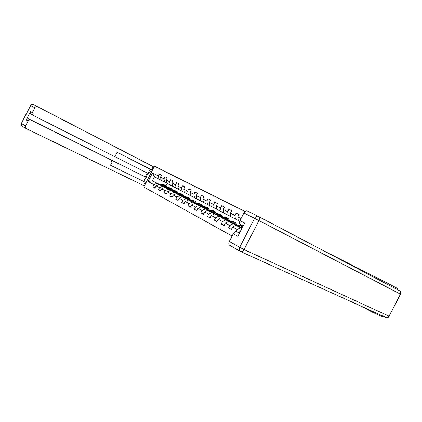 <?xml version="1.0" encoding="UTF-8"?>
<svg xmlns="http://www.w3.org/2000/svg" width="422" height="422" viewBox="0 0 422 422"><rect width="100%" height="100%" fill="white"/><g stroke="black" fill="none" stroke-linecap="round" stroke-linejoin="round"><path stroke-width="0.63" d="M386.663 283.969L387.174 282.983L323.479 250.7M245.082 211.512L154.452 166.205L143.807 187.057L232.095 236.03M387.174 282.983L397.35 288.368L396.854 289.334M351.215 264.568L350.919 265.148M155.043 187.832L152.891 186.777L154.995 187.922L156.066 185.828L159.484 187.669L158.408 189.773L160.566 190.95L161.647 188.829L165.144 190.712L164.052 192.843L166.257 194.046L167.355 191.899L170.931 193.825L169.829 195.987L172.086 197.211L173.194 195.043L176.855 197.016L175.737 199.2L178.047 200.455L179.171 198.261L182.921 200.281L181.787 202.491L184.156 203.779L185.29 201.558L189.13 203.626L187.985 205.862L190.406 207.176L191.556 204.934L195.492 207.049L194.331 209.312L196.816 210.662L197.981 208.389L202.011 210.557L200.835 212.846L203.383 214.234L204.559 211.928L208.69 214.154L207.503 216.47L210.109 217.889L211.306 215.563L215.542 217.842L214.339 220.189L217.013 221.645L218.221 219.282L222.563 221.624L221.344 224.003L224.093 225.49L225.316 223.101L229.774 225.501L228.539 227.912L231.351 229.441L232.596 227.02L237.169 229.484L236.062 231.641M152.891 186.777L153.956 184.688L148.069 181.523L152.453 172.936L158.392 176L159.458 173.911L161.594 175.009L159.458 173.911M241.02 218.622L237.765 216.94L239.005 214.518L236.151 213.063L234.917 215.468L230.417 213.152L231.641 210.757L228.861 209.338L227.643 211.717L223.254 209.454L224.467 207.096L221.756 205.709L220.548 208.062L216.275 205.857L217.467 203.525L214.824 202.175L213.637 204.496L209.465 202.344L210.647 200.044L208.067 198.725L206.891 201.014L202.824 198.92L203.99 196.647L201.473 195.36L200.313 197.623L196.346 195.576L197.496 193.329L195.038 192.073L193.893 194.31L190.016 192.311L191.155 190.09L188.755 188.866L187.626 191.076L183.839 189.125L184.963 186.93L182.62 185.738L181.502 187.922L177.81 186.012L178.917 183.844L176.628 182.679L175.526 184.836L171.912 182.974L173.009 180.832L170.773 179.688L169.681 181.824L166.152 180.004L167.239 177.884L165.049 176.771L163.973 178.881L160.524 177.098L161.594 175.003M240.477 231.267L240.065 231.045L239.121 232.881M165.429 187.721L159.047 184.43L165.593 187.684M168.547 189.151L170.361 190.053M168.389 189.193L170.398 190.19M174.392 192.174L176.064 193.081M174.434 192.163L175.336 192.643M166.769 183.195L161.157 180.305L160.524 177.098M159.047 184.43L156.066 185.828M162.481 186.255L159.484 187.669M163.973 178.881L164.601 182.104M171.121 190.749L164.649 187.41L171.285 190.707M174.122 192.242L176.101 193.223M180.268 195.291L181.898 196.177M180.299 195.28L181.049 195.681M172.519 186.197L166.774 183.238L166.152 180.004M164.649 187.41L161.647 188.829M168.156 189.278L165.144 190.712M169.681 181.824L170.298 185.079M176.939 193.846L170.372 190.454L177.113 193.803M179.994 195.36L181.935 196.325M186.276 198.477L187.869 199.348M186.308 198.472L186.893 198.783M178.406 189.267L172.529 186.239L171.912 182.974M170.372 190.454L167.355 191.899M173.964 192.369L170.931 193.825M175.526 184.836L176.132 188.117M182.895 197.011L176.232 193.577L183.069 196.968M185.996 198.551L187.901 199.495M192.432 201.742L193.978 202.592M192.453 201.737L192.87 201.959M184.43 192.406L178.411 189.309L177.81 186.012M176.232 193.577L173.194 195.043M179.904 195.528L176.855 197.016M181.502 187.922L182.104 191.235M188.993 200.255L182.23 196.768L189.172 200.207M192.147 201.821L194.009 202.745M198.984 205.208L200.228 205.91M190.596 195.623L184.435 192.453L183.839 189.125M182.23 196.768L179.171 198.261M185.991 198.767L182.921 200.281M187.626 191.076L188.212 194.421M195.233 203.578L188.37 200.033L195.418 203.525M198.44 205.166L200.265 206.068M196.91 198.915L190.602 195.666L190.016 192.311M188.37 200.033L185.29 201.558M192.221 202.085L189.13 203.626M193.893 194.31L194.473 197.686M201.626 206.975L194.658 203.383L201.816 206.928M205.076 208.542L206.632 209.312M204.886 208.589L206.669 209.47M203.378 202.286L196.916 198.962L196.346 195.576M194.658 203.383L191.556 204.934M198.604 205.482L195.492 207.049M200.313 197.623L200.883 201.03M208.178 210.462L201.099 206.806L208.373 210.409M211.686 212.05L213.189 212.793M211.496 212.102L213.226 212.957M210.008 205.741L203.388 202.338L202.824 198.92M201.099 206.806L197.981 208.389M205.139 208.959L202.011 210.557M206.891 201.014L207.45 204.454M214.888 214.033L207.698 210.32L215.088 213.975M218.665 215.742L219.909 216.359M218.264 215.7L219.946 216.533M216.802 209.286L210.019 205.794L209.465 202.344M207.698 210.32L204.559 211.928M211.844 212.524L208.69 214.154M213.637 204.496L214.176 207.967M221.766 217.694L214.466 213.922L221.977 217.631M225.448 219.35L226.799 220.015M225.206 219.387L226.836 220.194M223.771 212.92L216.813 209.338L216.275 205.857M214.466 213.922L211.306 215.563M218.712 216.18L215.542 217.842M220.548 208.062L221.075 211.564M228.824 221.445L221.397 217.615L229.035 221.381M232.533 223.106L233.857 223.76M232.322 223.169L233.893 223.945M230.913 216.644L223.776 212.973L223.254 209.454M221.397 217.615L218.221 219.282M225.754 219.931L222.563 221.624M227.643 211.717L228.154 215.257M236.062 225.295L228.513 221.402L236.278 225.232M239.838 226.983L241.099 227.606M239.622 227.052L241.136 227.796M238.245 220.463L230.924 216.697L230.417 213.152M228.513 221.402L225.316 223.101M232.981 223.776L229.774 225.501M234.917 215.468L235.413 219.039M241.911 228.471L235.814 225.285L241.985 228.323M239.717 221.286L238.256 220.521L237.765 216.94M235.814 225.285L232.596 227.02M240.398 227.727L237.169 229.484M240.798 230.644L240.065 231.045M362.894 307.005L372.13 312.106L372.515 311.362M372.13 312.106L382.633 316.848L383.007 316.12M160.08 184.715L152.4 180.89L159.869 184.762M162.781 186.213L164.817 187.226M168.647 189.13L169.718 189.731L168.552 189.151M168.695 189.114L169.749 189.673M164.775 187.046L162.992 186.16M161.146 180.268L154.473 176.823L152.4 180.89L148.069 181.523M167.138 183.428L165.946 185.759M193.107 202.159L192.838 202.017M199.268 205.435L198.957 205.271M205.583 208.79L205.213 208.595M212.044 212.224L211.702 212.044M152.453 172.936L154.473 176.823M156.931 183.301L153.956 184.688M158.392 176L159.025 179.197M236.151 213.063L239 214.524M231.425 229.304L228.539 227.912M228.861 209.338L231.641 210.763M224.156 225.359L221.344 224.003M221.756 205.709L224.462 207.102M217.077 221.513L214.339 220.189M214.824 202.175L217.467 203.531M210.172 217.768L207.503 216.47M208.067 198.725L210.641 200.049M203.441 214.112L200.835 212.846M201.473 195.36L203.99 196.647M196.874 210.546L194.331 209.312M195.038 192.073L197.491 193.334M190.464 207.065L187.985 205.862M188.755 188.866L191.15 190.095M184.208 203.668L181.787 202.491M182.62 185.738L184.963 186.935M178.1 200.35L175.737 199.2M176.628 182.679L178.912 183.85M172.134 197.111L169.829 195.987M170.773 179.688L173.009 180.832M166.305 193.946L164.052 192.843M165.049 176.771L167.233 177.889M160.613 190.855L158.408 189.773M366.465 272.617L366.175 273.182M239.543 233.086L236.895 231.805L239.48 233.208M239.997 251.232L229.594 245.256C228.666 244.38 228.576 243.109 229.315 241.447L233.234 233.804C234.305 232.037 235.523 231.372 236.895 231.805M240.376 224.588L243.151 226.05L240.376 224.588C239.348 223.707 239.221 222.389 239.997 220.622L243.921 212.968C244.987 211.206 246.195 210.562 247.545 211.037L258.169 216.317M233.234 233.804L237.866 236.352L244.686 223.059L239.997 220.622M152.084 170.841C148.201 171.237 144.387 178.712 146.307 182.162M154.019 167.054L153.239 166.658L151.577 169.908L117.116 152.237L115.728 154.953C115.106 155.961 114.33 156.293 113.391 155.95L31.122 114.357C30.215 113.666 29.994 112.753 30.458 111.614L26.201 120.006C26.902 118.893 27.826 118.55 28.97 118.978L145.305 176.918L147.283 173.041M113.623 156.045L147.953 173.379L150.105 169.153L151.577 169.908M145.305 176.918L145.965 177.272L143.807 181.492L145.263 182.283L143.607 185.527L26.148 128.568C25.32 127.871 25.13 126.99 25.578 125.92L28.063 121.03L26.201 120.006M144.371 185.949L143.607 185.527M153.239 166.658L37.59 106.697C36.445 106.254 35.527 106.587 34.82 107.705L32.341 112.595C31.872 113.74 32.093 114.657 33.006 115.348L33.153 115.433M28.97 118.978L111.302 160.059L111.877 162.517L110.495 165.229L145.263 182.283M30.843 119.996C29.693 119.568 28.765 119.911 28.063 121.03M111.302 160.059L145.965 177.272M110.527 165.166L143.807 181.492M150.105 169.153L117.11 152.242M239.48 227.094L242.534 227.258M238.393 226.556L240.213 226.007L242.972 226.398M234.231 226.139L235.46 225.475M235.919 225.337L237.855 224.757L240.999 225.322M240.783 226.756L241.152 227.917M237.454 226.092L239.316 225.533L242.471 226.097M242.318 227.674L241.685 226.825M241.41 225.554L238.746 225.232L236.858 225.802M241.358 226.762L242.028 228.244M232.184 223.212L234.97 223.206L236.199 225.19M231.098 222.674L232.912 222.141L235.423 222.378L236.948 225.026M227.168 222.114L227.943 221.703M228.687 221.487L230.607 220.922L233.725 221.487M233.519 222.885L233.915 224.061M230.18 222.22L232.031 221.677L235.154 222.241M235.328 224.762L234.395 222.958M234.131 221.714L231.483 221.386L229.6 221.935M234.073 222.895L234.78 224.488M225.074 219.424L227.843 219.435L229.077 221.371M223.987 218.891L225.791 218.369L228.297 218.622L229.816 221.154M221.634 217.731L223.544 217.182L226.635 217.741M226.44 219.108L226.851 220.305M223.09 218.448L224.937 217.921L228.028 218.48M228.233 220.986L227.284 219.192M227.031 217.968L224.393 217.631L222.526 218.169M226.973 219.129L227.695 220.722M218.137 215.737L220.896 215.758L222.114 217.594M217.056 215.204L218.844 214.692L221.344 214.951L222.853 217.383M214.761 214.07L216.655 213.537L219.714 214.096M219.53 215.426L219.968 216.639M216.18 214.772L218.01 214.255L221.075 214.814M221.313 217.304L220.347 215.521M220.105 214.313L217.488 213.975L215.631 214.497M220.047 215.452L220.79 217.045M211.369 212.134L214.123 212.171L215.32 213.912M210.288 211.601L212.071 211.111L214.561 211.375L216.064 213.701M208.051 210.499L209.934 209.977L212.968 210.536M212.788 211.833L213.247 213.063M209.439 211.179L211.258 210.678L214.297 211.237M214.561 213.711L213.585 211.934M213.353 210.752L210.747 210.404L208.901 210.916M213.289 211.865L214.049 213.463M204.765 208.626L207.508 208.668L208.69 210.32M203.689 208.088L205.461 207.608L207.94 207.882L209.433 210.114M201.505 207.012L203.378 206.506L206.379 207.06M206.21 208.331L206.685 209.576M202.855 207.677L204.67 207.191L207.677 207.745M207.967 210.209L206.98 208.436M206.759 207.271L204.169 206.922L202.333 207.418M206.696 208.368L207.471 209.961M198.324 205.197L201.051 205.256L202.217 206.817M197.248 204.665L199.01 204.195L201.484 204.475L202.956 206.616M195.117 203.61L196.974 203.119L199.949 203.668M199.785 204.913L200.281 206.168M196.436 204.264L198.234 203.784L201.215 204.338M201.537 206.785L200.534 205.023M200.323 203.879L197.744 203.525L195.924 204.011M200.26 204.955L201.051 206.548M192.031 201.848L194.748 201.916L195.892 203.404M190.96 201.315L192.712 200.861L195.175 201.152L196.636 203.209M188.877 200.286L190.723 199.806L193.672 200.355M193.513 201.574L194.03 202.84M190.164 200.925L191.952 200.461L194.911 201.009M195.254 203.446L194.241 201.69M194.041 200.561L191.477 200.207L189.668 200.677M193.972 201.621L194.779 203.209M185.886 198.577L188.592 198.656L189.715 200.07M184.815 198.05L186.561 197.601L189.014 197.897L190.454 199.875M182.784 197.042L184.62 196.573L187.542 197.121M187.389 198.314L187.922 199.59M184.039 197.665L185.817 197.211L188.75 197.76M189.114 200.181L188.096 198.435M187.901 197.322L185.353 196.963L183.554 197.422M187.832 198.366L188.65 199.949M179.883 195.386L182.578 195.476L183.675 196.816M178.817 194.858L180.547 194.421L182.995 194.727L184.419 196.626M176.829 193.872L178.654 193.418L181.55 193.962M181.402 195.128L181.951 196.415M178.058 194.484L179.825 194.041L182.731 194.584M183.111 196.958L182.093 195.254M181.908 194.157L179.371 193.798L177.583 194.247M181.835 195.186L182.668 196.768M174.017 192.268L176.702 192.363L177.773 193.635M172.951 191.736L174.676 191.314L177.108 191.62L178.517 193.45M171.015 190.776L172.825 190.333L175.694 190.876M175.552 192.015L176.116 193.308M172.213 191.372L173.969 190.939L176.85 191.482M177.235 193.772L176.222 192.142M176.048 191.066L173.526 190.702L171.749 191.14M175.974 192.073L176.818 193.656M168.283 189.214L170.952 189.32L172.002 190.533M167.223 188.687L168.937 188.275L171.358 188.587L172.751 190.348M165.329 187.748L167.123 187.315L169.971 187.853M169.834 188.977L170.414 190.275M166.5 188.328L168.246 187.906L171.1 188.449M171.49 190.66L170.488 189.103M170.319 188.043L167.814 187.679L166.046 188.101M170.245 189.035L171.1 190.612M162.681 186.234L165.34 186.345L166.363 187.5M161.621 185.706L163.325 185.305L165.74 185.622L167.814 187.679M159.769 184.789L161.552 184.367L164.374 184.905M164.242 186.002L164.838 187.305M160.914 185.358L162.649 184.947L165.477 185.485M165.867 187.616L164.875 186.134M164.717 185.089L162.227 184.72L160.471 185.137M164.638 186.065L165.503 187.637M229.315 241.447L239.696 247.339C238.942 249.027 239.026 250.315 239.954 251.195L240.429 251.465C241.832 251.902 243.04 251.275 244.058 249.581L389.042 316.173L400.436 294.139L258.95 220.569L244.058 249.581L239.696 247.339L254.582 218.332L243.921 212.968M258.311 216.391L399.481 290.716C400.715 291.518 401.032 292.657 400.436 294.139L400.615 294.245C401.158 292.931 400.884 291.824 399.803 290.916M229.594 245.256L240.429 251.465L385.719 317.344M254.582 218.332L258.95 220.569C259.767 218.633 259.525 217.225 258.232 216.349C256.882 215.874 255.663 216.533 254.582 218.332M400.615 294.245L389.042 316.173C388.245 317.449 387.19 317.866 385.877 317.423C387.301 317.919 388.425 317.534 389.237 316.257M30.458 111.614L32.341 112.595M34.82 107.705L30.611 105.584L21.475 123.588L25.578 125.92M33.285 104.561C32.067 104.113 31.122 104.429 30.447 105.5L30.611 105.584C31.307 104.482 32.22 104.15 33.354 104.593L37.59 106.697M22.255 126.336L21.327 123.477M239.316 225.533L240.213 226.007M237.855 224.757L238.746 225.232M232.031 221.677L232.912 222.141M230.607 220.922L231.483 221.386M224.937 217.921L225.791 218.369M223.544 217.182L224.393 217.631M218.01 214.255L218.844 214.692M216.655 213.537L217.488 213.975M211.258 210.678L212.071 211.111M209.934 209.977L210.747 210.404M204.67 207.191L205.461 207.608M203.378 206.506L204.169 206.922M198.234 203.784L199.01 204.195M196.974 203.119L197.744 203.525M191.952 200.461L192.712 200.861M190.723 199.806L191.477 200.207M185.817 197.211L186.561 197.601M184.62 196.573L185.353 196.963M179.825 194.041L180.547 194.421M178.654 193.418L179.371 193.798M173.969 190.939L174.676 191.314M172.825 190.333L173.526 190.702M168.246 187.906L168.937 188.275M162.649 184.947L163.325 185.305M161.552 184.367L162.227 184.72M30.447 105.5L21.316 123.493C20.884 124.569 21.126 125.476 22.044 126.215L26.148 128.568M33.006 115.348L31.122 114.357"/></g></svg>
